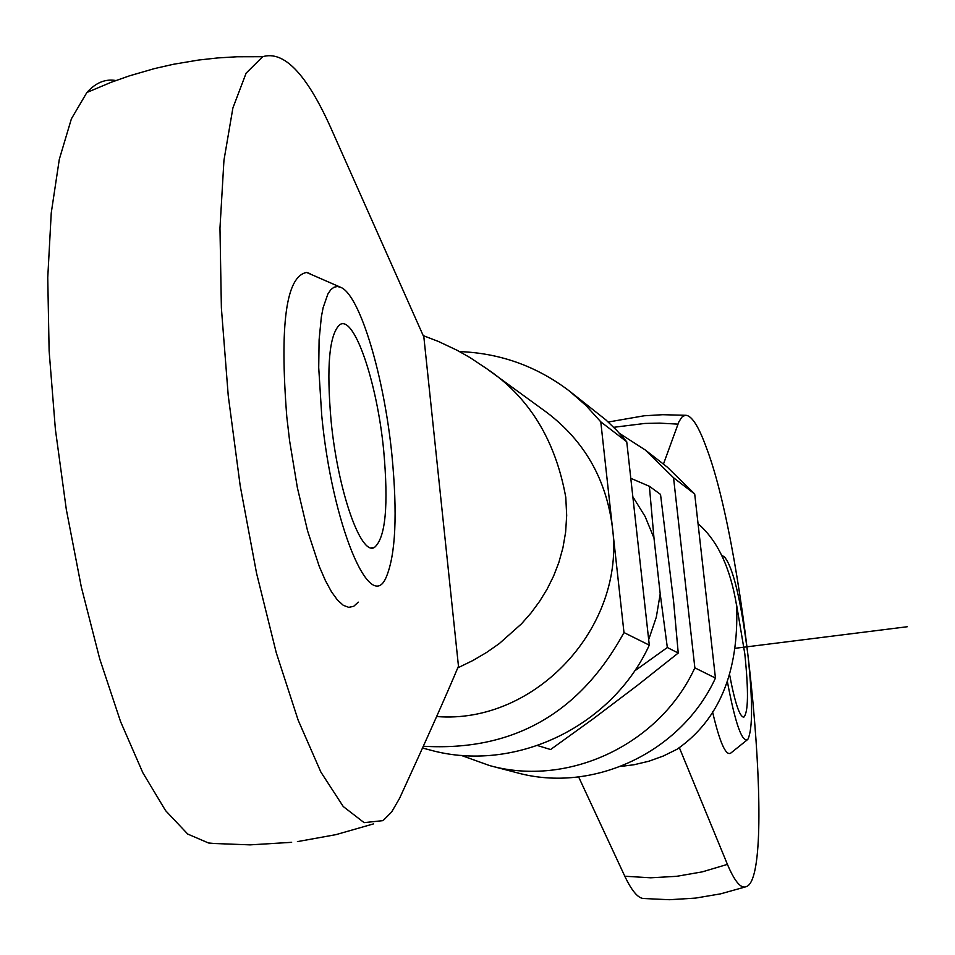 <?xml version="1.0" encoding="UTF-8"?>
<svg xmlns="http://www.w3.org/2000/svg" width="955" height="955" viewBox="0 0 955 955"><rect width="100%" height="100%" fill="white"/><g stroke="black" fill="none" stroke-linecap="round" stroke-linejoin="round"><path stroke-width="1.43" d="M698.045 523.71C717.551 540.435 730.408 567.831 736.651 605.876C738.907 672.26 719.043 720.046 677.059 749.245L663.295 756.026L648.899 761.219L634.048 764.74L620.726 766.435M715.45 678.074L694.858 667.832L673.55 477.751L694.703 494.01L715.45 678.074C681.428 752.313 592.924 793.939 516.571 772.631L489.593 765.576L460.931 755.286M694.703 494.01L667.27 467.102L645.258 449.984L673.55 477.751M619.652 433.51L645.258 449.984M694.858 667.832C659.702 744.53 568.344 787.553 489.593 765.576M632.843 496.755L645.103 516.464L653.984 538.035L649.376 486.286L660.526 494.404L673.621 601.674L678.229 653.041L667.33 647.502L660.203 593.879L656.3 617.205L648.672 639.647M678.229 653.041L637.63 685.224L593.58 718.53L550.593 749.532L537.665 745.58M653.984 538.035L660.203 593.879M634.395 671.126L667.33 647.502M649.376 486.286L630.789 478.312M422.516 748.028L429.929 749.973C513.945 773.431 611.63 727.304 649.293 645.15L626.743 441.783L616.739 430.383L605.852 419.878L569.55 391.144L586.024 405.565L600.779 421.835L626.743 441.783M459.546 351.583C500.336 353.159 536.996 366.35 569.55 391.144M436.638 716.537C535.146 724.582 626.182 626.814 612.346 526.874L623.985 632.568L649.293 645.15M487.492 369.287L546.487 412.226C584.174 440.685 606.127 478.909 612.346 526.874L600.779 421.835M623.985 632.568C579.709 713.6 512.811 751.49 423.316 746.249M457.767 667.867L472.809 660.55L486.632 652.432L499.298 643.575L521.502 623.818L531.064 612.931L539.599 601.364L547.12 589.116L553.566 576.14L558.878 562.388L562.937 547.764L565.623 532.174L566.685 515.437L565.778 497.269C555.344 439.742 528.867 396.791 486.334 368.439L470.051 357.612L456.968 350.21L438.273 341.401L423.232 335.623M458.472 666.196L423.865 337.079L330.406 126.943C306.424 73.81 283.862 50.388 262.685 56.703L246.104 73.165L232.889 108.011L223.948 160.356L219.972 228.126L221.381 307.999L228.233 395.585L240.194 485.761L256.549 573.191L276.27 652.766L298.151 720.154L320.88 772.082L343.239 806.521L364.106 822.637L382.561 820.679L383.91 819.772L391.598 812.06L399.56 798.368C426.754 739.146 446.391 695.085 458.472 666.196M291.645 842.322L250.115 844.865L214.421 843.516L208.488 842.979L187.729 834.061L165.561 810.592L142.856 772.786L120.581 721.634L99.726 658.89L81.33 587.074L66.301 509.373L55.39 429.392L49.123 350.939L47.75 277.69L51.248 212.929L59.306 159.33L71.398 118.814L86.869 92.504C95.751 82.667 105.432 78.68 115.889 80.53M383.683 450.366C377.058 381.881 353.983 314.279 339.717 324.736C329.26 334.489 326.371 366.493 331.075 420.725C337.748 490.428 360.799 556.216 374.444 547.454C385.557 537.952 388.637 505.589 383.683 450.366M321.728 415.473C331.97 523.925 370.277 615.724 386.226 577.142C395.68 554.676 397.578 513.957 391.92 455.01C384.161 376.724 360.226 295.954 341.138 287.515L337.461 286.488L333.987 287.228L330.788 289.723L327.887 293.997L323.124 307.677L321.346 316.953L319.101 339.861L318.719 367.663L321.728 415.473M358.268 602.139L353.756 606.282L348.73 607.356L343.275 605.291L337.485 600.074L331.469 591.766L325.357 580.473L319.245 566.375L307.57 530.825L297.399 487.814L289.604 440.828L286.822 417.049C279.54 324.294 286.142 276.091 306.639 272.473L310.1 273.619M663.439 464.13L678.826 421.931L681.775 417.204L685.093 415.282C691.42 414.84 698.654 426.014 706.807 448.814C746.798 554.282 777.048 877.585 746.285 886.598C741.032 889.021 734.741 881.62 727.424 864.382L679.315 747.598M745.21 886.968L720.643 893.844L695.503 898.106L669.395 899.717L643.276 898.5C637.761 897.939 631.601 890.526 624.809 876.236L650.689 877.788L676.665 876.32L702.355 871.843L727.424 864.382M578.623 776.916L624.809 876.236M747.061 740.006L730.873 753.006C725.884 756.42 719.748 742.572 712.454 711.463M727.352 681.44C735.422 724.356 742.31 743.563 748.004 739.086C752.755 728.558 752.743 700.731 747.992 655.608C740.961 599.967 733.07 567.043 724.344 556.813L722.326 556.872M729.632 674.875C734.908 702.737 739.624 716.847 743.778 717.193C748.326 712.502 748.672 691.372 744.804 653.817L736.377 603.656M907.25 626.743L735.875 648.206M677.931 424.127L659.607 423.137L644.912 423.435L613.731 427.303M262.685 56.703L237.091 56.763L217.907 57.921L198.771 60.022L173.44 64.272L154.412 68.605L129.379 75.863L110.935 82.381L86.869 92.504M297.411 841.618L335.933 834.646L373.548 823.879M371.304 547.872L374.444 547.454M341.138 287.515L306.639 272.473M685.093 415.282L662.758 414.697L644.159 415.783L608.24 422.026M724.344 556.813L721.491 555.225"/></g></svg>

